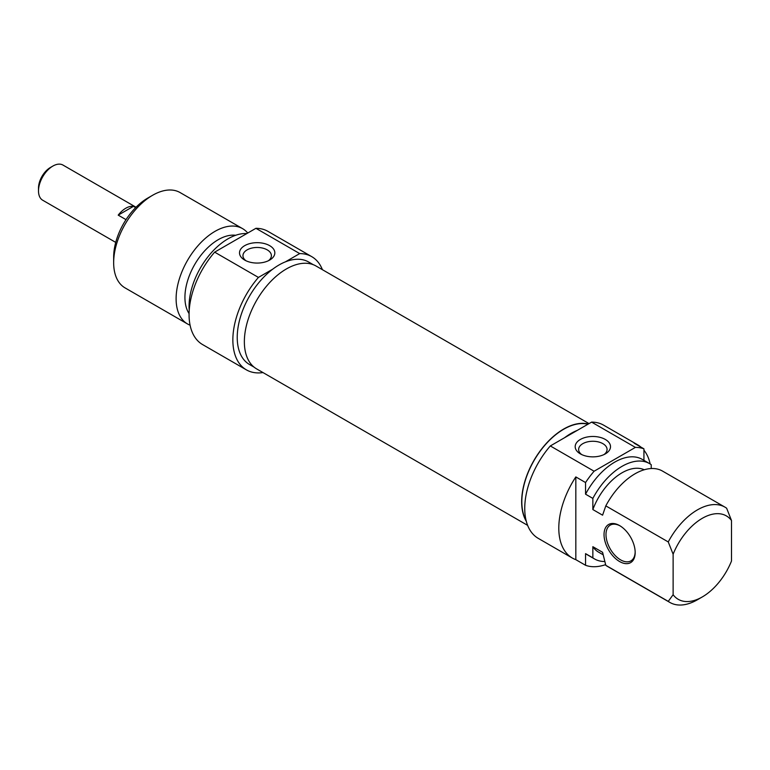 <?xml version="1.0" encoding="UTF-8"?>
<svg xmlns="http://www.w3.org/2000/svg" width="770" height="770" viewBox="0 0 770 770"><rect width="100%" height="100%" fill="white"/><g stroke="black" fill="none" stroke-linecap="round" stroke-linejoin="round"><path stroke-width="1.16" d="M589.021 423.606L316.066 266.025A59.406 34.303 120 0 0 270.289 281.936A59.406 34.303 120 0 0 244.359 341.726A59.406 34.303 120 0 0 256.66 368.917L527.633 525.361M526.305 521.319A59.406 34.303 -60 0 1 521.656 501.819A59.406 34.303 -60 0 1 544.534 445.416A59.406 34.303 -60 0 1 588.261 424.039M52.851 166.079L50.416 167.485A16.853 9.731 120 0 0 38.5 188.13L38.5 190.941A20.299 11.714 -60 0 1 52.851 166.079A20.299 11.714 -60 0 1 62.996 165.078L136.03 207.236M115.731 242.396L42.706 200.229A20.299 11.714 -60 0 1 38.5 190.941M126.02 219.642L118.205 215.138A20.299 11.714 -60 0 1 133.441 206.341L135.655 207.621M118.205 215.138L133.441 206.341M147.715 198.102L152.585 195.291L147.715 198.102A48.163 27.807 120 0 0 113.662 257.084L113.662 262.705A55.036 31.782 -60 0 1 152.585 195.291A55.036 31.782 -60 0 1 180.103 192.567L242.55 228.623A55.036 31.782 120 0 0 215.023 231.347A55.036 31.782 120 0 0 179.073 279.847A55.036 31.782 120 0 0 187.505 323.949A55.036 31.782 120 0 0 190.075 325.181M246.034 260.78A14.216 8.21 180 0 1 242.954 255.678A14.216 8.21 180 0 1 257.18 247.468A14.216 8.21 180 0 1 271.396 255.678A14.216 8.21 180 0 1 268.316 260.78M244.687 260.077A17.662 10.193 0 0 0 269.664 260.077A17.662 10.193 0 0 0 269.664 245.659A17.662 10.193 0 0 0 244.687 245.659A17.662 10.193 0 0 0 244.687 260.077L244.687 260.077M313.275 264.688L308.655 262.021A59.165 34.159 -60 0 0 285.429 261.839L299.703 253.59A65.363 37.74 -60 0 1 311.744 256.651L267.96 231.375A65.363 37.74 120 0 0 255.919 228.315L214.647 252.146A65.363 37.74 120 0 0 202.606 344.585L246.39 369.86A65.363 37.74 -60 0 1 258.431 277.421L214.647 252.146M258.431 277.421L272.705 269.182A59.165 34.159 120 0 1 279.067 264.947A59.165 34.159 120 0 1 285.429 261.839M255.919 228.315L299.703 253.59M311.744 256.651A65.363 37.74 -60 0 1 322.399 269.673M262.984 372.574A65.363 37.74 -60 0 1 246.39 369.86M187.505 323.949L125.058 287.893A55.036 31.782 -60 0 1 113.662 262.705M247.728 233.041A55.036 31.782 120 0 0 242.55 228.623M254.11 367.165L249.48 364.499A59.165 34.159 -60 0 1 239.306 321.186A59.165 34.159 -60 0 1 272.705 269.182M235.649 235.283A47.124 27.21 120 0 0 218.256 239.672A47.124 27.21 120 0 0 189.073 313.583M246.823 233.57A55.036 31.782 120 0 0 227.987 238.825A55.036 31.782 120 0 0 189.227 310.175M635.163 551.984A20.636 11.916 60 0 1 630.899 560.887A20.636 11.916 60 0 1 614.999 555.353A20.636 11.916 60 0 1 605.99 534.582A20.636 11.916 60 0 1 610.264 525.13A20.636 11.916 60 0 1 620.1 525.891M635.173 552.562A22.012 12.715 -120 0 0 619.609 525.592A22.012 12.715 -120 0 0 604.036 534.582A22.012 12.715 -120 0 0 619.609 561.551A22.012 12.715 -120 0 0 635.173 552.562M585.556 565.286L575.825 559.665L575.825 476.919L585.556 482.54L585.556 494.186L592.852 498.402L592.852 509.557L602.583 515.178L605.807 505.88L668.254 541.936L673.124 554.217L673.124 594.719L668.254 601.38L605.807 565.334L602.583 552.302L592.852 546.69L592.852 557.846L585.556 553.64L585.556 565.286A65.363 37.74 -60 0 0 605.624 564.641M673.124 594.719A48.163 27.807 -60 0 0 702.307 596.933A48.163 27.807 -60 0 0 731.5 561.012L731.5 520.51L726.639 508.229A55.036 31.782 120 0 0 724.965 507.141A55.036 31.782 120 0 0 668.254 541.936M643.932 460.354L643.932 448.833L634.201 443.212A65.363 37.74 -60 0 1 637.695 444.839A65.363 37.74 -60 0 1 640.842 447.052M651.228 468.535L651.228 464.695A55.036 31.782 -60 0 0 649.562 463.607L642.267 459.392A55.036 31.782 -60 0 0 585.556 494.186M575.825 559.665A65.363 37.74 -60 0 1 572.331 558.048A65.363 37.74 -60 0 1 575.825 476.919M643.932 450.19A65.363 37.74 -60 0 1 650.159 463.964M673.124 554.217A48.163 27.807 -60 0 1 731.5 520.51M605.807 505.88A55.036 31.782 -60 0 1 662.518 471.086L724.965 507.141M592.852 509.557A47.124 27.21 -60 0 1 644.249 469.758M592.852 498.402A55.036 31.782 -60 0 1 649.562 463.607M585.556 482.54A65.363 37.74 -60 0 1 594.103 471.23L550.319 445.945A65.363 37.74 120 0 0 538.278 538.384L572.331 558.048M637.695 444.839L603.641 425.175A65.363 37.74 120 0 0 591.601 422.114L635.385 447.389A65.363 37.74 -60 0 1 643.932 448.833M594.103 471.23L635.385 447.389M581.716 454.579A14.216 8.21 180 0 1 578.626 449.478A14.216 8.21 180 0 1 587.414 441.893A14.216 8.21 180 0 1 602.91 443.674A14.216 8.21 180 0 1 607.068 449.478A14.216 8.21 180 0 1 603.988 454.579M605.336 439.458A17.662 10.193 0 0 0 580.359 439.458A17.662 10.193 0 0 0 580.359 453.877A17.662 10.193 0 0 0 605.336 453.877A17.662 10.193 0 0 0 605.336 439.458M591.601 422.114L550.319 445.945M668.254 601.38A55.036 31.782 120 0 0 669.929 602.467A55.036 31.782 120 0 0 697.447 599.743L702.307 596.933M669.929 602.467L607.482 566.422A55.036 31.782 -60 0 1 605.807 565.334M526.103 520.539A59.165 34.159 -60 0 1 521.829 501.722A59.165 34.159 -60 0 1 544.515 445.676A59.165 34.159 -60 0 1 587.962 424.212M564.603 437.707A59.165 34.159 -60 0 1 577.317 430.363M603.122 554.766L598.473 552.08A47.124 27.21 -60 0 1 592.852 546.69M604.777 561.513A55.036 31.782 -60 0 1 594.517 558.933A55.036 31.782 -60 0 1 592.852 557.846M594.517 558.933L587.221 554.727A55.036 31.782 -60 0 1 585.556 553.64"/></g></svg>
